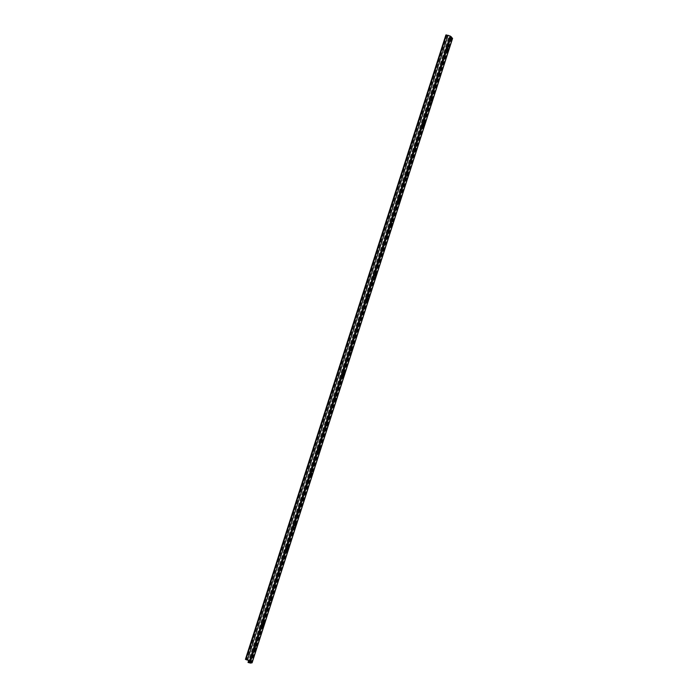 <?xml version="1.0" encoding="UTF-8"?>
<svg xmlns="http://www.w3.org/2000/svg" width="698" height="698" viewBox="0 0 698 698"><rect width="100%" height="100%" fill="white"/><g stroke="black" fill="none" stroke-linecap="round" stroke-linejoin="round"><path stroke-width="0.52" stroke-dasharray="3.49 2.62" d="M255.163 648.477L254.892 647.753L254.151 649.053L254.29 650.527L254.796 649.951M263.181 623.497L262.91 622.782L262.169 624.073L262.308 625.548L262.814 624.972M271.199 598.526L270.929 597.802L270.196 599.102L270.327 600.577L270.833 600.001M279.217 573.547L278.956 572.831L278.214 574.122L278.345 575.597L278.86 575.021M287.236 548.576L286.974 547.851L286.232 549.152L286.363 550.626L286.878 550.05M295.254 523.596L294.992 522.881L294.251 524.172L294.382 525.646L294.896 525.071M303.272 498.625L303.011 497.901L302.269 499.201L302.4 500.675L302.915 500.1M311.291 473.645L311.029 472.93L310.287 474.221L310.418 475.696L310.933 475.12M319.309 448.674L319.047 447.95L318.305 449.242L318.445 450.725L318.951 450.149M327.327 423.695L327.065 422.979L326.324 424.271L326.463 425.745L326.969 425.169M335.345 398.724L335.084 398L334.342 399.291L334.482 400.774L334.988 400.198M343.364 373.744L343.102 373.02L342.36 374.32L342.5 375.794L343.006 375.219M351.382 348.773L351.12 348.049L350.379 349.34L350.518 350.824L351.024 350.248M359.4 323.793L359.138 323.069L358.397 324.369L358.536 325.844L359.042 325.268M367.418 298.823L367.157 298.098L366.415 299.39L366.555 300.873L367.061 300.297M375.437 273.843L375.175 273.119L374.433 274.419L374.573 275.893L375.079 275.317M383.455 248.872L383.193 248.148L382.452 249.439L382.591 250.922L383.097 250.346M391.482 223.892L391.212 223.168L390.47 224.468L390.61 225.943L391.116 225.367M399.5 198.921L399.23 198.197L398.488 199.488L398.628 200.972L399.134 200.396M407.519 173.942L407.248 173.217L406.506 174.517L406.646 175.992L407.152 175.416M415.537 148.971L415.266 148.246L414.525 149.538L414.664 151.021L415.17 150.445M423.555 123.991L423.285 123.267L422.552 124.567L422.683 126.041L423.189 125.466M431.573 99.02L431.312 98.296L430.57 99.587L430.701 101.07L431.216 100.495M439.592 74.04L439.33 73.316L438.588 74.616L438.719 76.091L439.234 75.515M447.61 49.069L447.348 48.345L446.607 49.637L446.737 51.12L447.252 50.535M445.891 34.97L446.554 35.31L246.089 659.697M446.554 35.31L449.931 36.174L451.728 38.05L448.482 38.058L451.013 38.713L452.574 38.407M448.482 38.058L248.715 660.273M448.709 37.884L248.863 660.334M254.351 648.425L255.128 648.573M254.151 649.053L254.927 649.192M262.369 623.454L263.146 623.593M262.169 624.073L262.945 624.221M270.396 598.474L271.164 598.622M270.196 599.102L270.964 599.242M278.415 573.494L279.183 573.643M278.214 574.122L278.982 574.271M286.433 548.523L287.201 548.672M286.232 549.152L287 549.291M294.451 523.544L295.219 523.692M294.251 524.172L295.018 524.32M302.47 498.573L303.237 498.721M302.269 499.201L303.037 499.34M310.488 473.593L311.256 473.741M310.287 474.221L311.055 474.37M318.506 448.622L319.274 448.77M318.305 449.242L319.073 449.39M326.524 423.642L327.292 423.791M326.324 424.271L327.092 424.419M334.543 398.671L335.31 398.82M334.342 399.291L335.119 399.439M342.561 373.692L343.337 373.84M342.36 374.32L343.137 374.468M350.579 348.721L351.356 348.869M350.379 349.34L351.155 349.489M358.598 323.741L359.374 323.889M358.397 324.369L359.173 324.518M366.616 298.77L367.392 298.919M366.415 299.39L367.192 299.538M374.634 273.791L375.411 273.939M374.433 274.419L375.21 274.567M382.652 248.82L383.429 248.959M382.452 249.439L383.228 249.587M390.671 223.84L391.447 223.988M390.47 224.468L391.246 224.616M398.689 198.869L399.465 199.009M398.488 199.488L399.265 199.637M406.707 173.889L407.484 174.038M406.506 174.517L407.283 174.666M414.725 148.918L415.502 149.058M414.525 149.538L415.301 149.686M422.752 123.939L423.52 124.087M422.552 124.567L423.32 124.715M430.771 98.968L431.539 99.107M430.57 99.587L431.338 99.735M438.789 73.988L439.557 74.136M438.588 74.616L439.356 74.756M446.807 49.017L447.575 49.157M446.607 49.637L447.374 49.785M452.295 38.547L251.83 662.934M451.013 38.713L250.547 663.1M449.407 38.416L248.942 662.795M449.634 38.242L249.779 660.718M450.35 38.373L250.338 661.338M451.641 38.207L251.228 662.402M451.728 38.05L251.263 662.437M450.376 36.436L249.91 660.823M449.931 36.174L249.465 660.561M447.837 35.38L247.371 659.758M447.121 35.24L246.647 659.627M254.892 647.753L255.669 647.901M254.29 650.527L255.067 650.676M262.91 622.782L263.687 622.921M262.308 625.548L263.085 625.696M270.929 597.802L271.705 597.95M270.327 600.577L271.103 600.725M278.956 572.831L279.724 572.971M278.345 575.597L279.121 575.745M286.974 547.851L287.742 548M286.363 550.626L287.14 550.774M294.992 522.881L295.76 523.02M294.382 525.646L295.158 525.795M303.011 497.901L303.778 498.049M302.4 500.675L303.176 500.824M311.029 472.93L311.797 473.07M310.418 475.696L311.195 475.844M319.047 447.95L319.815 448.099M318.445 450.725L319.213 450.873M327.065 422.979L327.833 423.119M326.463 425.745L327.231 425.893M335.084 398L335.851 398.148M334.482 400.774L335.249 400.922M343.102 373.02L343.87 373.168M342.5 375.794L343.268 375.943M351.12 348.049L351.897 348.197M350.518 350.824L351.286 350.963M359.138 323.069L359.915 323.218M358.536 325.844L359.304 325.992M367.157 298.098L367.933 298.247M366.555 300.873L367.323 301.013M375.175 273.119L375.952 273.267M374.573 275.893L375.341 276.042M383.193 248.148L383.97 248.296M382.591 250.922L383.359 251.062M391.212 223.168L391.988 223.316M390.61 225.943L391.386 226.091M399.23 198.197L400.006 198.345M398.628 200.972L399.404 201.111M407.248 173.217L408.025 173.366M406.646 175.992L407.423 176.14M415.266 148.246L416.043 148.395M414.664 151.021L415.441 151.161M423.285 123.267L424.061 123.415M422.683 126.041L423.459 126.19M431.312 98.296L432.079 98.444M430.701 101.07L431.477 101.21M439.33 73.316L440.098 73.465M438.719 76.091L439.496 76.239M447.348 48.345L448.116 48.494M446.737 51.12L447.514 51.259M451.763 38.146L251.289 662.524"/><path stroke-width="1.05" d="M254.796 649.951L255.163 648.477M255.128 648.573L255.669 647.901L255.808 649.376L255.067 650.676L255.128 648.573M262.814 624.972L263.181 623.497M263.146 623.593L263.687 622.921L263.827 624.405L263.085 625.696L263.146 623.593M270.833 600.001L271.199 598.526M271.164 598.622L271.705 597.95L271.845 599.425L271.103 600.725L271.164 598.622M278.86 575.021L279.217 573.547M279.183 573.643L279.724 572.971L279.863 574.454L279.121 575.745L279.183 573.643M286.878 550.05L287.236 548.576M287.201 548.672L287.742 548L287.881 549.474L287.14 550.774L287.201 548.672M294.896 525.071L295.254 523.596M295.219 523.692L295.76 523.02L295.9 524.503L295.158 525.795L295.219 523.692M302.915 500.1L303.272 498.625M303.237 498.721L303.778 498.049L303.918 499.524L303.176 500.824L303.237 498.721M310.933 475.12L311.291 473.645M311.256 473.741L311.797 473.07L311.936 474.553L311.195 475.844L311.256 473.741M318.951 450.149L319.309 448.674M319.274 448.77L319.815 448.099L319.954 449.573L319.213 450.873L319.274 448.77M326.969 425.169L327.327 423.695M327.292 423.791L327.833 423.119L327.973 424.602L327.231 425.893L327.292 423.791M334.988 400.198L335.345 398.724M335.31 398.82L335.851 398.148L335.991 399.622L335.249 400.922L335.31 398.82M343.006 375.219L343.364 373.744M343.337 373.84L343.87 373.168L344.009 374.651L343.268 375.943L343.337 373.84M351.024 350.248L351.382 348.773M351.356 348.869L351.897 348.197L352.028 349.672L351.286 350.963L351.356 348.869M359.042 325.268L359.4 323.793M359.374 323.889L359.915 323.218L360.046 324.701L359.304 325.992L359.374 323.889M367.061 300.297L367.418 298.823M367.392 298.919L367.933 298.247L368.064 299.721L367.323 301.013L367.392 298.919M375.079 275.317L375.437 273.843M375.411 273.939L375.952 273.267L376.082 274.742L375.341 276.042L375.411 273.939M383.097 250.346L383.455 248.872M383.429 248.959L383.97 248.296L384.101 249.771L383.359 251.062L383.429 248.959M391.116 225.367L391.482 223.892M391.447 223.988L391.988 223.316L392.119 224.791L391.386 226.091L391.447 223.988M399.134 200.396L399.5 198.921M399.465 199.009L400.006 198.345L400.146 199.82L399.404 201.111L399.465 199.009M407.152 175.416L407.519 173.942M407.484 174.038L408.025 173.366L408.164 174.84L407.423 176.14L407.484 174.038M415.17 150.445L415.537 148.971M415.502 149.058L416.043 148.395L416.183 149.869L415.441 151.161L415.502 149.058M423.189 125.466L423.555 123.991M423.52 124.087L424.061 123.415L424.201 124.89L423.459 126.19L423.52 124.087M431.216 100.495L431.573 99.02M431.539 99.107L432.079 98.444L432.219 99.919L431.477 101.21L431.539 99.107M439.234 75.515L439.592 74.04M439.557 74.136L440.098 73.465L440.237 74.939L439.496 76.239L439.557 74.136M447.252 50.535L447.61 49.069M447.575 49.157L448.116 48.494L448.256 49.968L447.514 51.259L447.575 49.157M246.089 659.697L249.692 660.387L252.109 662.786L250.547 663.1L248.017 662.446L251.263 662.437L249.465 660.561L246.089 659.697M252.109 662.786L452.574 38.407L450.158 35.999L445.891 34.97L245.426 659.357M248.715 660.273L248.017 662.446M248.863 660.334L248.244 662.271M255.032 649.227L255.808 649.376M254.831 649.855L255.608 650.004M263.05 624.256L263.827 624.405M262.849 624.885L263.626 625.024M271.068 599.277L271.845 599.425M270.868 599.905L271.644 600.053M279.087 574.306L279.863 574.454M278.886 574.934L279.662 575.073M287.105 549.326L287.881 549.474M286.904 549.954L287.681 550.103M295.123 524.355L295.9 524.503M294.922 524.983L295.699 525.123M303.141 499.375L303.918 499.524M302.941 500.004L303.717 500.152M311.16 474.404L311.936 474.553M310.959 475.024L311.736 475.172M319.178 449.425L319.954 449.573M318.977 450.053L319.754 450.201M327.196 424.454L327.973 424.602M327.004 425.073L327.772 425.222M335.223 399.474L335.991 399.622M335.023 400.102L335.79 400.251M343.241 374.503L344.009 374.651M343.041 375.123L343.809 375.271M351.26 349.524L352.028 349.672M351.059 350.152L351.827 350.3M359.278 324.553L360.046 324.701M359.077 325.172L359.845 325.32M367.296 299.573L368.064 299.721M367.096 300.201L367.863 300.349M375.315 274.602L376.082 274.742M375.114 275.221L375.882 275.37M383.333 249.622L384.101 249.771M383.132 250.25L383.9 250.399M391.351 224.651L392.119 224.791M391.15 225.271L391.918 225.419M399.369 199.672L400.146 199.82M399.169 200.3L399.945 200.448M407.388 174.701L408.164 174.84M407.187 175.32L407.964 175.468M415.406 149.721L416.183 149.869M415.205 150.349L415.982 150.498M423.424 124.75L424.201 124.89M423.224 125.37L424 125.518M431.443 99.77L432.219 99.919M431.242 100.399L432.018 100.538M439.461 74.799L440.237 74.939M439.26 75.419L440.037 75.567M447.479 49.82L448.256 49.968M447.278 50.448L448.055 50.588M446.458 34.9L245.993 659.287M448.064 35.205L247.598 659.584M450.158 35.999L249.692 660.387M451.152 36.584L250.678 660.971M452.505 38.198L252.03 662.577M249.779 660.718L249.16 662.62M250.338 661.338L249.884 662.76"/></g></svg>
